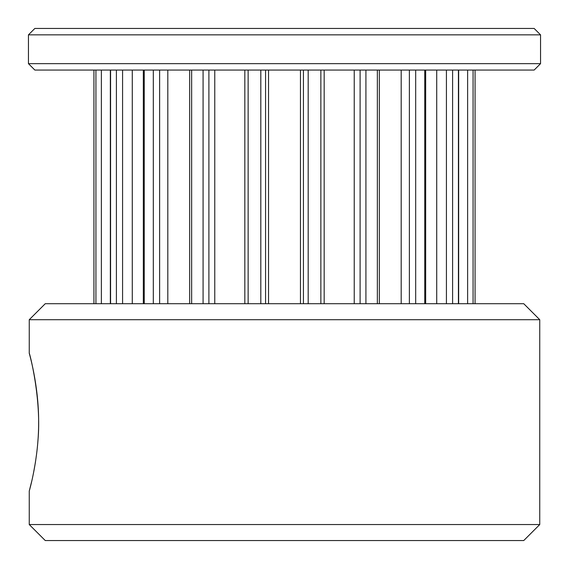 <?xml version="1.0" encoding="UTF-8"?>
<svg xmlns="http://www.w3.org/2000/svg" width="569" height="569" viewBox="0 0 569 569"><rect width="100%" height="100%" fill="white"/><g stroke="black" fill="none" stroke-linecap="round" stroke-linejoin="round"><path stroke-width="0.85" d="M28.45 34.851L540.55 34.851L534.149 28.45L34.851 28.45L28.45 34.851L28.45 63.657L540.55 63.657L540.55 34.851M28.45 63.657L34.851 70.058L534.149 70.058L540.55 63.657M31.672 481.459L29.296 490.926C29.047 491.68 38.82 459.19 38.635 422.127C38.806 385.057 29.033 352.631 29.275 353.335C29.36 351.991 41.964 399.616 37.853 441.565M35.484 462.014L33.429 473.408M29.254 353.335L29.254 319.707L539.746 319.707L539.746 524.547L29.254 524.547L29.254 490.926M29.247 524.547L45.257 540.55L523.743 540.55L539.753 524.547M539.753 319.707L523.743 303.704L45.257 303.704L29.247 319.707M203.083 303.704L203.083 70.058M248.141 70.058L248.141 303.704M153.317 303.704L153.317 70.058M191.653 70.058L191.653 303.704M116.403 303.704L116.403 70.058M144.249 70.058L144.249 303.704M95.933 303.704L95.933 70.058M110.578 70.058L110.578 303.704M93.928 70.058L93.928 303.704M475.072 303.704L475.072 70.058M458.422 303.704L458.422 70.058M473.067 70.058L473.067 303.704M424.751 303.704L424.751 70.058M452.597 70.058L452.597 303.704M377.347 303.704L377.347 70.058M415.683 70.058L415.683 303.704M320.859 303.704L320.859 70.058M365.917 70.058L365.917 303.704M308.192 70.058L308.192 303.704M260.808 303.704L260.808 70.058M214.762 70.058L214.762 303.704M208.894 70.058L208.894 303.704M167.812 70.058L167.812 303.704M159.626 70.058L159.626 303.704M132.285 70.058L132.285 303.704M122.577 70.058L122.577 303.704M101.374 70.058L101.374 303.704M467.626 70.058L467.626 303.704M436.715 70.058L436.715 303.704M446.423 70.058L446.423 303.704M401.188 70.058L401.188 303.704M409.374 70.058L409.374 303.704M354.238 70.058L354.238 303.704M360.106 70.058L360.106 303.704M300.468 70.058L300.468 303.704M303.433 70.058L303.433 303.704M268.532 70.058L268.532 303.704M265.567 70.058L265.567 303.704M244.826 70.058L244.826 303.704M189.669 70.058L189.669 303.704M143.331 70.058L143.331 303.704M110.343 70.058L110.343 303.704M458.657 70.058L458.657 303.704M425.669 70.058L425.669 303.704M379.331 70.058L379.331 303.704M324.174 70.058L324.174 303.704"/></g></svg>
